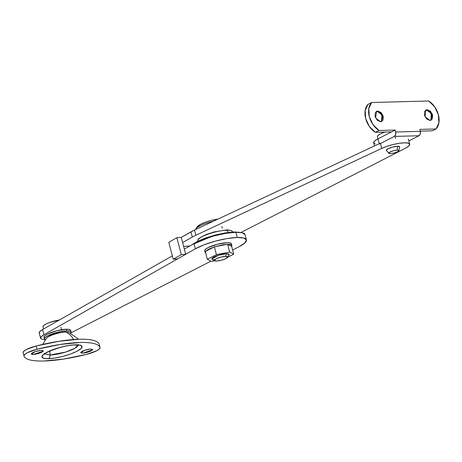 <?xml version="1.0" encoding="UTF-8"?>
<svg xmlns="http://www.w3.org/2000/svg" width="462" height="462" viewBox="0 0 462 462"><rect width="100%" height="100%" fill="white"/><g stroke="black" fill="none" stroke-linecap="round" stroke-linejoin="round"><path stroke-width="0.69" d="M40.847 338.663A17.261 3.921 -14.7 0 1 43.965 334.731L195.368 248.787A29.349 6.664 -14.7 0 1 237.243 237.48L235.88 232.276A29.349 6.664 165.3 0 0 194.005 243.584L195.368 248.787L194.005 243.584L184.321 249.082L194.005 243.584L202.87 239.524L214.097 235.903L225.762 233.345L235.88 232.276L237.243 237.48A29.349 6.664 -14.7 0 1 246.437 239.876A29.349 6.664 -14.7 0 1 239.016 246.766L232.634 250.034L239.016 246.766L244.773 243.041L246.46 239.969L243.815 238.017L237.243 237.48L227.125 238.548L215.459 241.106L204.239 244.727L195.368 248.787L43.965 334.731L42.596 329.522A17.261 3.921 165.3 0 0 39.478 333.46M210.897 261.169L70.807 332.94L210.897 261.169M246.437 239.87L245.068 234.667A29.349 6.664 165.3 0 0 235.88 232.276L242.446 232.813L245.091 234.765M39.282 333.154L39.853 331.531L42.596 329.522L172.349 255.873L42.596 329.522L43.965 334.731L41.222 336.74L40.644 338.363L42.319 339.374L45.022 339.657M173.227 259.211L168.786 242.296L176.871 237.711L181.306 254.626L173.227 259.211L177.604 258.87L185.684 254.285L181.306 254.626L176.871 237.711L181.248 237.37L190.933 231.878L192.296 237.081A29.349 6.664 -14.7 0 1 195.871 235.25L194.508 230.041L380.393 143.185L381.762 148.389A17.261 3.921 -14.7 0 1 398.383 143.434A17.261 3.921 -14.7 0 1 409.459 143.798A17.261 3.921 -14.7 0 1 405.289 148.296L408.633 146.165L409.725 144.381L408.408 143.208L404.879 142.804L399.636 143.243L393.445 144.444L387.185 146.246L381.762 148.389L195.871 235.25L194.508 230.041A29.349 6.664 165.3 0 0 190.933 231.878L192.296 237.081L182.611 242.579L181.248 237.37L176.871 237.711L168.786 242.296L173.227 259.211L177.604 258.87L185.684 254.285L181.306 254.626L173.227 259.211M183.628 246.454L189.79 245.975L183.628 246.454M240.921 232.502L405.289 148.296L240.921 232.502M380.474 143.486L381.762 148.389L195.871 235.25A29.349 6.664 165.3 0 0 192.296 237.081L182.611 242.579L181.248 237.37L194.508 230.041L380.393 143.185M182.611 242.579L185.684 254.285L182.611 242.579M425.594 110.199L427.125 109.713L432.08 113.537L431.127 120.149L429.937 120.449L432.409 118.798L432.605 114.974L430.417 111.209L427.125 109.713L424.659 111.365L424.457 115.188L426.645 118.953L429.937 120.449L424.988 116.626L425.935 110.008L427.125 109.713L425.658 110.17M376.224 111.515L377.754 111.03L382.709 114.853L381.756 121.466L380.567 121.766L383.038 120.114L383.235 116.285L381.046 112.526L377.754 111.03L375.288 112.676L375.086 116.505L377.275 120.27L380.567 121.766L375.618 117.943L376.565 111.325L377.754 111.03L376.287 111.486M379.285 143.705L378.008 138.848A17.261 3.921 165.3 0 0 373.654 142.897L374.457 145.963M432.415 130.815L420.316 131.139L432.415 130.815L436.03 128.967L419.86 129.395L420.368 131.347L395.686 132.005L395.172 130.053L379.002 130.486L373.013 124.665L369.288 116.661L368.792 108.57L371.662 102.512L428.69 100.993L434.678 106.814L438.403 114.819L438.9 122.909L436.03 128.967L432.415 130.815M375.196 143.988L373.637 142.839L374.63 141.037L378.008 138.848L391.562 131.907L375.387 132.334L369.404 126.513L365.673 118.509L365.182 110.418L368.047 104.366A17.261 11.706 62.9 0 0 375.387 132.334L379.002 130.486L395.172 130.053L391.562 131.907L375.387 132.334L379.002 130.486A17.261 11.706 -117.1 0 1 371.662 102.512L368.047 104.366L371.662 102.512L428.69 100.993A17.261 11.706 -117.1 0 1 436.03 128.967L419.86 129.395L420.368 131.347L395.686 132.005L395.628 134.644L394.282 136.417L379.377 144.052L378.008 138.848L395.172 130.053L395.686 132.005A3.453 2.414 88.5 0 1 394.282 136.417L379.377 144.052M408.835 140.945L418.965 135.759L420.31 133.986L420.368 131.347A3.453 2.414 -91.5 0 1 418.965 135.759L408.835 140.945M394.282 136.417L418.965 135.759L394.282 136.417M382.882 117.787L380.203 112.561M381.468 121.593L381.987 114.836L377.188 111.319L380.769 113.109L382.773 117.013L381.427 121.621M432.253 116.476L429.573 111.25M430.838 120.282L431.358 113.519L426.559 110.002L430.139 111.792L432.143 115.696L430.798 120.305M80.96 352.061L82.617 353.176L80.919 352.945L84.303 350.346L90.748 349.012L86.417 349.705L82.242 351.212L80.665 352.65L82.617 353.176L86.948 352.483L91.124 350.976L92.7 349.538L90.748 349.012L92.614 349.878L82.617 353.176L80.96 352.061M31.589 353.372L33.247 354.493L31.549 354.262L34.933 351.663L41.378 350.329L37.047 351.022L32.871 352.529L31.295 353.967L33.247 354.493L37.578 353.8L41.753 352.292L43.33 350.854L41.378 350.329L43.243 351.195L33.247 354.493L31.589 353.372M78.13 345.195A17.348 3.939 -14.7 0 1 67.81 351.351A17.348 3.939 -14.7 0 1 49.983 355.018L49.884 351.028L49.983 355.018L44.727 353.961M48.446 358.691A20.715 4.707 165.3 0 0 76.808 351.357A20.715 4.707 165.3 0 0 75.549 344.808A3.453 2.414 88.5 0 1 74.763 345.01A3.453 2.414 -91.5 0 0 75.549 344.808L68.85 345.489L61.105 347.124L53.5 349.457L47.188 352.148L43.128 354.77L41.944 356.941L43.809 358.316L48.446 358.691L55.145 358.015L62.89 356.381L70.495 354.042L76.808 351.357L80.867 348.729L82.051 346.564L80.186 345.189L75.549 344.808A20.715 4.707 165.3 0 0 47.188 352.148A20.715 4.707 165.3 0 0 48.446 358.691A3.453 2.414 -91.5 0 0 49.983 355.018A3.453 2.414 88.5 0 1 48.446 358.691M64.357 332.091A3.453 2.414 88.5 0 1 65.119 331.895A3.453 2.414 88.5 0 1 65.875 332.045A22.442 15.685 88.5 0 1 73.608 339.431M43.93 361.007A63.877 14.507 -14.7 0 1 23.96 355.942L24.677 354.475L27.437 352.673L37.047 349.237L60.118 344.479L80.065 342.492C85.926 342.336 90.587 342.7 94.04 343.572C97.488 344.45 99.486 345.778 100.035 347.563L99.318 349.029L96.558 350.831L86.948 354.262L63.877 359.026L43.93 361.007C38.069 361.163 33.408 360.805 29.961 359.927C26.507 359.055 24.509 357.721 23.96 355.942A13.814 3.136 -14.7 0 1 37.047 349.237A63.877 14.507 -14.7 0 1 80.065 342.492A63.877 14.507 -14.7 0 1 100.035 347.563A13.814 3.136 -14.7 0 1 86.948 354.262A63.877 14.507 -14.7 0 1 43.93 361.007M23.106 352.691L23.828 351.224L26.588 349.422L36.192 345.986L59.263 341.227L79.21 339.241C85.077 339.085 89.732 339.443 93.185 340.321C96.633 341.199 98.637 342.527 99.18 344.306L100.035 347.563L99.18 344.306A63.877 14.507 165.3 0 0 79.21 339.241A63.877 14.507 165.3 0 0 36.192 345.986L37.047 349.237L36.192 345.986A13.814 3.136 165.3 0 0 23.106 352.691L23.96 355.942M73.66 339.524A22.442 15.685 -91.5 0 0 65.875 332.045A12.191 2.766 165.3 0 0 46.824 337.878A12.191 2.766 -14.7 0 1 65.875 332.045A3.453 2.414 -91.5 0 0 65.119 331.895L68.873 332.351L78.621 339.258M78.124 344.86L75.023 348.169L65.662 352.061L49.983 355.018M34.292 351.9L39.697 350.479M83.662 350.583L89.068 349.162M212.202 259.43L211.839 259.026L218.214 255.29L226.392 253.742L220.137 254.741L214.102 256.918L212.347 258.056L211.833 258.997L212.641 259.592M205.272 251.513L207.317 259.315L211.394 261.423L214.663 260.787L211.394 261.423L207.317 259.315L205.272 251.513L214.397 246.835L216.447 254.643L207.317 259.315L216.447 254.643L214.397 246.835L227.599 244.265L229.649 252.073L216.447 254.643L229.649 252.073L227.599 244.265L231.676 246.373L233.726 254.181L229.649 252.073L233.726 254.181L231.676 246.373L227.599 244.265L214.397 246.835L205.272 251.513M227.668 257.282L233.726 254.181L227.668 257.282M228.696 255.44L229.21 254.498L228.401 253.904L226.392 253.742L229.204 254.47L227.622 257.351M240.176 232.409L234.309 231.976L234.401 232.34L234.309 231.976L225.468 232.871L215.252 235.025L205.209 238.109L196.881 241.655L191.955 244.745L215.165 235.048L234.309 231.976L240.425 232.473M232.34 231.722A17.781 4.037 165.3 0 0 226.761 230.232L228.476 232.346M225.745 230.088A1.727 1.207 88.5 0 1 226.12 229.995A1.727 1.207 88.5 0 1 226.761 230.232A17.781 4.037 -14.7 0 1 232.247 231.479M198.435 239.299A17.781 4.037 -14.7 0 1 226.761 230.232A1.727 1.207 -91.5 0 0 226.12 229.995C227.2 229.706 229.094 230.041 231.803 231.006M228.546 232.432L226.761 230.232A17.781 4.037 165.3 0 0 209.748 233.57A17.781 4.037 165.3 0 0 198.221 239.576M70.651 330.798A13.814 3.136 165.3 0 0 66.337 329.233L66.765 330.861A13.814 3.136 -14.7 0 1 71.073 332.426M44.387 338.548A13.814 3.136 -14.7 0 1 52.807 333.697A13.814 3.136 -14.7 0 1 66.765 330.861L66.337 329.233A13.814 3.136 165.3 0 0 52.379 332.074A13.814 3.136 165.3 0 0 43.959 336.925M43.936 337.318L44.727 335.874L47.43 334.124L56.711 330.775L66.337 329.233L69.427 329.487L70.674 330.405M45.605 339.865L44.364 338.946L45.149 337.503L47.857 335.753L57.138 332.403L62.301 331.312L66.765 330.861L69.854 331.11L71.102 332.028L70.311 333.472M231.393 244.254A13.814 3.136 165.3 0 0 227.079 242.689A13.814 3.136 165.3 0 0 213.126 245.524A13.814 3.136 165.3 0 0 204.701 250.375M227.685 244.311A13.814 3.136 -14.7 0 1 231.82 245.882M204.678 250.774L205.469 249.33L208.171 247.58L217.452 244.231L227.079 242.689L230.174 242.943L231.416 243.855M205.677 253.066L205.105 252.402L205.301 251.634M205.457 251.415L208.599 249.209L214.212 246.933M214.668 246.783L223.042 244.768L227.506 244.317L230.596 244.565L231.843 245.484L231.595 246.333M42.96 326.807L43.653 325.543L46.021 324.006L49.7 322.441L59.338 320.022A12.087 2.743 165.3 0 0 42.983 326.455M224.001 244.623L224.087 244.952L224.001 244.623M228.869 255.272A8.98 2.039 165.3 0 0 226.392 253.742A8.98 2.039 -14.7 0 1 229.192 254.758M225.548 256.387A6.907 1.571 -14.7 0 1 227.454 257.565A6.907 1.571 -14.7 0 1 216.516 261.013L221.333 260.245L225.97 258.57L227.72 256.97L225.548 256.387L220.738 257.155L216.095 258.83L214.351 260.429L216.516 261.013A6.907 1.571 -14.7 0 1 214.42 260.585A6.907 1.571 -14.7 0 1 217.873 258.056A6.907 1.571 -14.7 0 1 225.548 256.387L226.392 253.742L225.548 256.387M214.651 259.76A8.98 2.039 -14.7 0 1 211.85 258.737A8.98 2.039 -14.7 0 1 217.319 255.584A8.98 2.039 -14.7 0 1 226.392 253.742A8.98 2.039 165.3 0 0 216.412 255.913A8.98 2.039 165.3 0 0 211.925 259.205M196.275 228.367A17.261 3.921 -14.7 0 1 213.375 221.229A17.261 3.921 165.3 0 0 195.651 229.348M197.026 227.021L200.797 224.191L205.532 222.182L211.232 220.426L218.029 219.052A15.541 3.529 165.3 0 0 197.453 226.455M397.239 150.115A5.18 1.178 -14.7 0 1 398.787 150.849A5.18 1.178 -14.7 0 1 395.449 152.61A5.18 1.178 -14.7 0 1 390.465 153.592L394.074 153.009L397.551 151.755L398.862 150.554L397.239 150.115L393.63 150.699L390.147 151.952L388.837 153.153L390.465 153.592A5.18 1.178 -14.7 0 1 388.837 153.141A5.18 1.178 -14.7 0 1 391.747 151.27A5.18 1.178 -14.7 0 1 397.239 150.115L397.516 146.287L397.239 150.115M399.578 147.263A6.907 1.571 165.3 0 0 397.516 146.287A6.907 1.571 165.3 0 0 390.194 147.828A6.907 1.571 165.3 0 0 386.307 150.317L388.063 148.735L392.7 147.06L397.516 146.287L399.682 146.87M377.373 136.665L378.066 135.401L380.434 133.87L384.725 132.086A12.087 2.743 165.3 0 0 377.396 136.319M39.241 333.038L40.604 338.242M408.333 139.016L409.696 144.219M381.756 121.466L381.196 121.754M431.127 120.149L430.567 120.443M44.519 353.407L44.306 354.383C41.441 354.181 64.183 344.369 74.786 345.01L78.702 345.357L78.038 344.612M100.04 347.586L99.191 344.334M23.955 355.913L23.1 352.662M65.119 331.895L56.999 333.206C54.695 333.795 48.949 335.533 46.483 338.224L42.695 344.421M232.045 231.208L232.865 232.034M226.12 229.995L214.114 231.924L206.185 234.505C200.046 237.503 197.338 239.287 198.059 239.859M197.944 240.159L197.632 241.28M70.663 330.359L71.09 331.982M43.948 337.364L44.369 338.993M231.404 243.809L231.832 245.438M204.689 250.82L205.116 252.448M60.949 327.344L61.579 329.735M62 331.364L62.208 332.149M42.972 326.848L43.532 328.996M221.864 226.501L222.291 228.118M214.628 260.759L212.197 259.425M197.078 226.934L195.859 228.898M395.362 137.202L395.691 138.467M398.862 150.681L399.676 147.037M388.912 153.292L386.411 150.52M377.385 136.706L377.951 138.877"/></g></svg>
